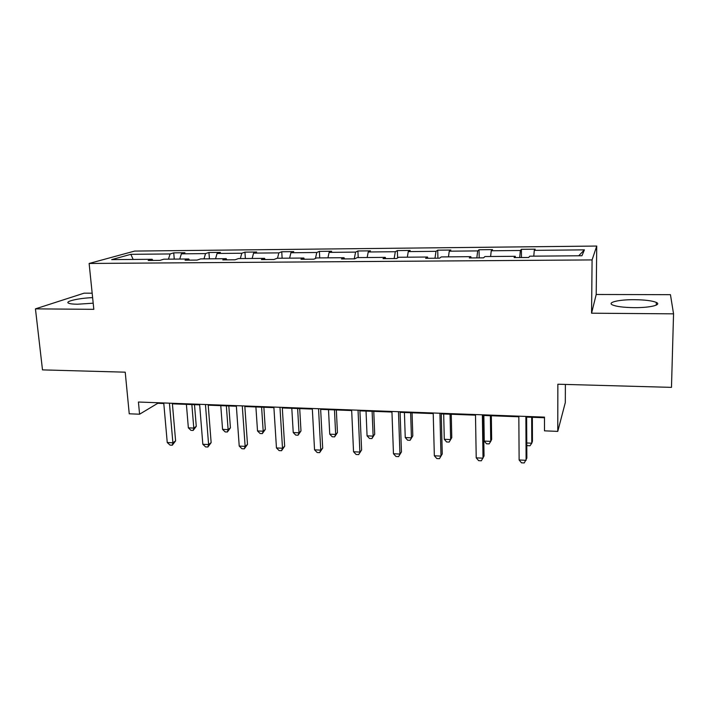 <?xml version="1.0" encoding="UTF-8"?>
<svg xmlns="http://www.w3.org/2000/svg" width="709" height="709" viewBox="0 0 709 709"><rect width="100%" height="100%" fill="white"/><g stroke="black" fill="none" stroke-linecap="round" stroke-linejoin="round"><path stroke-width="1.06" d="M92.622 297.638C79.124 298.099 64.413 301.405 68.543 303.177C69.934 303.824 72.903 304.179 77.441 304.223L93.189 303.195M634.112 307.653C649.834 307.839 662.002 304.888 656.348 302.433C652.218 300.731 644.906 299.81 634.395 299.685C619.143 299.535 606.851 302.371 612.452 304.905C616.369 306.572 623.583 307.484 634.112 307.653M596.207 294.483L591.572 313.201L673.55 313.839L670.448 294.678L596.207 294.483L596.73 246.05L134.683 251.075L89.121 263.464L592.086 259.919L596.73 246.05M673.55 313.839L671.476 387.371L557.859 384.216L557.761 431.382L565.312 402.561L565.383 384.42M92.161 293.189L84.114 293.163L35.45 308.867L42.496 369.885L125.218 372.181L129.242 413.79L139.576 414.216L157.788 403.288L163.788 403.518M168.45 259.157L170.107 253.946L173.74 252.856L174.254 259.104M133.168 259.441L130.828 254.327L170.107 253.946M179.749 259.06L181.38 253.831L184.934 252.741L173.74 252.856M181.38 253.831L205.548 253.592L208.942 252.501L209.421 258.82M215.545 258.767L217.069 253.476L220.393 252.386L208.942 252.501M217.069 253.476L241.787 253.237L244.933 252.129L245.367 258.519M252.156 258.466L253.574 253.122L256.64 252.014L244.933 252.129M253.574 253.122L278.859 252.874L281.748 251.757L282.129 258.218M289.609 258.156L290.92 252.75L293.721 251.633L281.748 251.757M290.92 252.75L316.781 252.493L319.396 251.376L319.732 257.908M327.939 257.846L329.127 252.377L331.652 251.252L319.396 251.376M329.127 252.377L355.599 252.112L357.921 250.977L358.205 257.597M367.165 257.518L368.228 251.987L370.461 250.853L357.921 250.977M368.228 251.987L395.33 251.722L397.359 250.578L397.598 257.916M407.329 257.19L408.26 251.598L410.192 250.445L397.359 250.578M408.26 251.598L436.008 251.323L437.719 250.171L437.923 258.2M448.46 256.853L449.258 251.19L450.862 250.038L437.719 250.171M449.258 251.19L477.68 250.906L479.062 249.745L479.187 257.872M490.601 256.507L491.248 250.773L492.525 249.612L479.062 249.745M491.248 250.773L520.371 250.49L521.407 249.32L521.452 257.544M533.78 256.153L534.276 250.348L535.198 249.178L521.407 249.32M534.276 250.348L584.402 249.86L581.947 255.754L529.729 256.188L528.71 257.482L514.105 257.597L515.248 256.303L484.947 256.552L483.547 257.846L469.314 257.952L470.838 256.667L441.29 256.915L439.518 258.191L425.639 258.298L427.527 257.021L398.715 257.261L396.588 258.528L383.055 258.634L385.288 257.376L357.176 257.606L354.713 258.856L341.508 258.953L344.069 257.713L316.639 257.934L313.857 259.175L300.971 259.272L303.851 258.041L277.068 258.262L273.984 259.485L261.408 259.583L264.581 258.368L238.428 258.581L235.069 259.795L222.786 259.893L226.242 258.679L200.691 258.891L197.058 260.088L185.058 260.185L188.78 258.989L163.823 259.193L159.924 260.38L148.208 260.478L152.187 259.29L111.668 259.618L130.828 254.327M557.761 431.382L544.485 430.842L544.477 417.122L138.432 402.021L139.576 414.216M189.463 260.15L188.78 258.989M203.988 258.865L205.548 253.592M226.871 259.857L226.242 258.679M240.333 258.563L241.787 253.237M265.157 259.556L264.581 258.368M277.511 258.262L278.859 252.874M304.374 259.246L303.851 258.041M315.443 258.466L316.781 252.493M344.53 258.936L344.069 257.713M354.243 258.856L355.599 252.112M385.687 258.608L385.288 257.376M394.133 258.546L395.33 251.722M427.855 258.28L427.527 257.021M434.98 258.227L436.008 251.323M471.095 257.943L470.838 256.667M476.829 257.89L477.68 250.906M515.434 257.589L515.248 256.303M519.697 257.553L520.371 250.49M591.572 313.201L592.086 259.919M35.45 308.867L93.818 309.328L89.121 263.464M172.402 403.838L199.663 404.857M208.216 405.176L236.363 406.23M244.835 406.541L273.904 407.631M282.306 407.941L312.332 409.066M320.654 409.377L351.673 410.538M359.906 410.848L391.962 412.044M400.089 412.346L433.226 413.586M441.255 413.888L475.5 415.164M483.423 415.456L518.837 416.786M526.636 417.078L544.477 417.743M157.744 402.739L157.788 403.288M578.712 255.781L584.402 249.86M152.922 260.442L152.187 259.29M525.874 416.431L526.105 460.327L519.13 459.981L518.828 416.165M526.636 416.458L526.849 458.085L524.252 462.95L521.469 462.809L519.13 459.981M526.769 442.983L531.777 443.205L532.45 441.184L532.362 417.291M526.778 444.933L527.354 445.642L530.004 445.757L531.777 443.205L531.679 417.264M482.368 414.809L483.024 458.182L476.218 457.846L475.491 414.552M483.414 414.854L484.034 455.993L481.34 460.788L478.628 460.655L476.218 457.846M439.917 413.232L440.989 456.1L434.342 455.772L433.208 412.984M441.237 413.285L442.248 453.946L439.456 458.679L436.806 458.546L434.342 455.772M483.866 415.474L484.247 441.078L490.734 441.37L491.647 439.385L491.337 415.758M484.247 441.078L486.516 443.781L489.104 443.896L490.734 441.37L490.389 415.722M443.683 413.976L444.295 439.296L450.632 439.58L451.775 437.621L451.252 414.26M444.295 439.296L446.617 441.964L449.151 442.079L450.632 439.58L450.055 414.216M398.485 411.69L399.947 454.061L393.46 453.742L391.935 411.45M400.071 411.752L401.445 451.943L398.573 456.614L395.985 456.49L393.46 453.742M401.445 451.943L398.573 456.614M404.414 412.505L405.247 437.55L411.442 437.825L412.798 435.902L412.071 412.798M412.798 435.902L410.094 440.307L411.442 437.825L410.644 412.744M410.094 440.307L407.622 440.2L405.247 437.55M358.036 410.183L359.88 452.076L353.543 451.757L351.646 409.953M359.88 410.254L361.608 449.993L358.639 454.602L356.113 454.478L353.543 451.757M361.608 449.993L358.639 454.602M366.03 411.069L367.067 435.84L373.129 436.115L374.698 434.227L373.776 411.362M374.698 434.227L371.915 438.57L373.129 436.115L372.119 411.3M371.915 438.57L369.495 438.463L367.067 435.84M318.545 408.721L320.734 450.135L314.548 449.825L312.306 408.49M320.619 408.792L322.684 448.088L320.734 450.135L319.644 452.634L317.171 452.51L314.548 449.825M322.684 448.088L319.644 452.634M328.497 409.669L329.738 434.174L335.667 434.44L337.44 432.579L336.332 409.962M337.44 432.579L334.577 436.877L335.667 434.44L334.462 409.891M334.577 436.877L332.211 436.771L329.738 434.174M279.966 407.285L282.501 448.239L276.457 447.937L273.869 407.055M282.271 407.374L284.655 446.227L282.501 448.239L281.535 450.72L279.124 450.596L276.457 447.937M284.655 446.227L281.535 450.72M291.798 408.295L293.234 432.543L299.03 432.8L300.988 430.975L299.703 408.597M300.988 430.975L298.055 435.22L299.03 432.8L297.629 408.517M298.055 435.22L295.742 435.113L293.234 432.543M242.283 405.885L245.137 446.378L239.225 446.085L236.319 405.663M244.8 405.973L247.485 444.401L245.137 446.378L244.295 448.841L241.929 448.726L239.225 446.085M247.485 444.401L244.295 448.841M255.896 406.957L257.518 430.948L263.19 431.196L265.326 429.397L263.872 407.258M265.326 429.397L262.33 433.589L263.19 431.196L261.594 407.17M262.33 433.589L260.061 433.491L257.518 430.948M205.442 404.511L208.606 444.57L202.827 444.277L199.619 404.298M208.171 404.617L211.14 442.62L208.606 444.57L207.888 447.007L205.575 446.892L202.827 444.277M211.14 442.62L207.888 447.007M220.774 405.645L222.564 429.379L228.112 429.627L230.425 427.855L228.812 405.947M230.425 427.855L227.367 432.003L228.112 429.627L226.348 405.858M227.367 432.003L225.152 431.905L222.564 429.379M169.433 403.173L172.89 442.797L167.244 442.513L163.744 402.96M172.358 403.279L175.61 440.883L172.89 442.797L172.287 445.217L170.027 445.101L167.244 442.513M175.61 440.883L172.287 445.217M186.396 404.36L188.355 427.855L193.787 428.094L196.269 426.348L194.496 404.662M196.269 426.348L193.14 430.452L193.787 428.094L191.855 404.564M193.14 430.452L190.978 430.345L188.355 427.855M656.286 305.109L656.348 302.433"/></g></svg>
